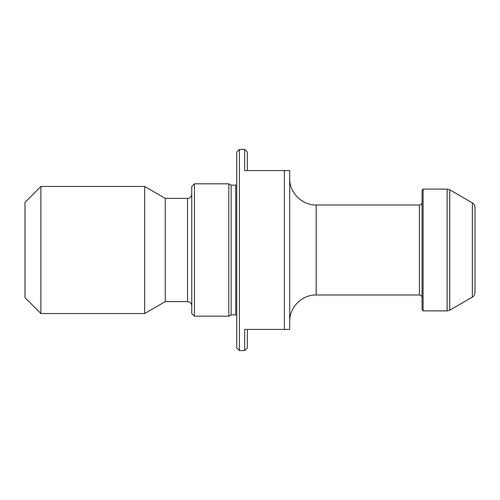 <?xml version="1.0" encoding="UTF-8"?>
<svg xmlns="http://www.w3.org/2000/svg" width="500" height="500" viewBox="0 0 500 500"><rect width="100%" height="100%" fill="white"/><g stroke="black" fill="none" stroke-linecap="round" stroke-linejoin="round"><path stroke-width="0.75" d="M239.412 350.588L236.762 347.944L236.762 152.056L239.412 149.412L239.412 350.588L244.706 350.588L244.706 329.412L284.413 329.412L284.413 170.588L289.706 170.588L289.706 329.412L284.413 329.412M284.413 170.588L244.706 170.588L244.706 149.412L239.412 149.412M40.881 186.469L25 202.35L25 297.65L40.881 313.531L144.662 313.531L144.662 186.469L40.881 186.469L40.881 313.531M144.662 313.531L165.294 301.619L165.294 198.381L144.662 186.469M165.294 198.381L187.531 198.381C190.1 198.131 191.513 196.719 191.762 194.15M194.412 183.825L191.762 186.469L191.762 313.531L194.412 316.175L228.825 316.175L228.825 183.825L194.412 183.825L194.412 316.175M228.825 316.175L231.119 314.85L231.119 185.15L228.825 183.825M231.119 185.15L235.706 185.15L235.706 314.85L236.762 315.138M236.762 184.862L235.706 185.15M289.706 178.531C289.344 192.675 302.031 205.362 316.175 205L419.412 205C421.019 204.844 421.9 203.962 422.056 202.35M423.119 310.881L422.056 309.825L422.056 190.175L423.119 189.119L423.119 310.881L447.113 310.881L447.113 189.119L449.756 189.825L449.756 310.175L447.113 310.881M449.756 310.175L472.35 297.125L472.35 202.875L449.756 189.825M472.35 202.875C474.05 203.931 474.931 205.456 475 207.456L475 292.544C474.506 296.525 471.987 297.306 472.35 297.125M165.294 301.619L187.531 301.619C190.1 301.869 191.513 303.281 191.762 305.85M316.175 205L316.175 295L419.412 295C421.019 295.156 421.9 296.038 422.056 297.65M244.706 149.412L247.35 152.056L247.35 170.588M247.35 329.412L247.35 347.944L244.706 350.588M187.531 301.619L187.531 198.381M419.412 295L419.412 205M231.119 314.85L235.706 314.85M423.119 189.119L447.113 189.119M316.175 295C302.031 294.637 289.344 307.325 289.706 321.469"/></g></svg>

